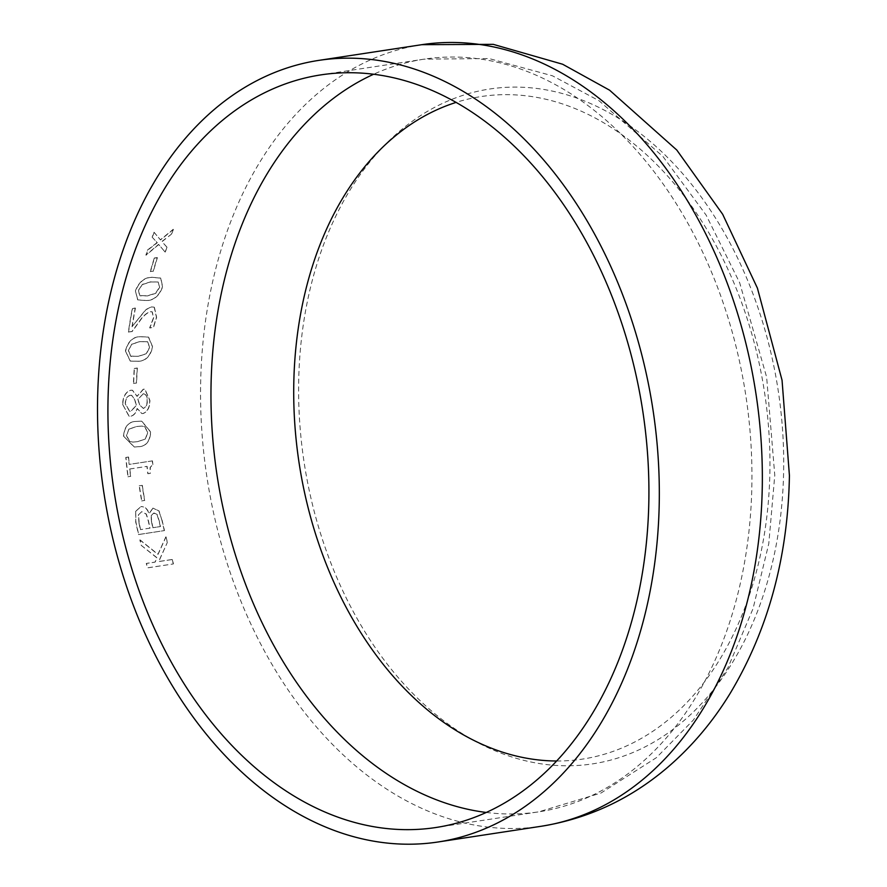 <?xml version="1.0" encoding="UTF-8"?>
<svg xmlns="http://www.w3.org/2000/svg" width="887" height="887" viewBox="0 0 887 887"><rect width="100%" height="100%" fill="white"/><g stroke="black" fill="none" stroke-linecap="round" stroke-linejoin="round"><path stroke-width="0.67" stroke-dasharray="4.43 3.33" d="M135.678 511.256L135.722 522.055A395.325 277.675 -98.7 0 0 138.549 534.562L164.483 530.581L138.727 534.506A395.059 277.487 -98.7 0 1 135.899 522.011L135.678 511.256L140.933 506.632L135.855 511.211M161.933 520.259L159.061 510.945L152.952 508.118L158.884 510.99L161.933 520.259A395.325 277.675 -98.7 0 0 164.306 530.637M152.952 508.118L148.983 513.573C147.187 508.672 144.437 506.366 140.745 506.677L140.933 506.632C144.625 506.333 147.364 508.628 149.16 513.529L153.129 508.074M141.654 500.911L144.769 500.434L141.654 500.911A395.325 277.675 -98.7 0 1 139.192 485.821L139.381 485.799A395.059 277.487 -98.7 0 0 141.842 500.878M139.192 485.821L142.131 485.377A395.325 277.675 -98.7 0 0 144.592 500.468M127.95 476.762L130.733 476.341L127.95 476.762A395.325 277.675 -98.7 0 1 125.777 457.437L125.965 457.437A395.059 277.487 -98.7 0 0 128.127 476.74M125.777 457.437L128.382 457.038A395.325 277.675 -98.7 0 0 129.136 464.411L152.276 460.885A395.325 277.675 -98.7 0 0 152.697 464.6L150.103 467.482L150.114 473.381L147.83 473.736A395.325 277.675 -98.7 0 1 146.932 466.374L129.646 469.012A395.325 277.675 -98.7 0 0 130.555 476.363M123.515 436.127L134.203 447.037L137.884 446.726C145.568 446.704 149.792 441.793 150.568 432.002L141.587 421.159L136.487 421.403C128.759 421.403 124.435 426.314 123.515 436.127L134.38 447.037L138.062 446.726C145.756 446.704 149.981 441.793 150.757 432.002L141.776 421.17L136.676 421.414C128.948 421.425 124.612 426.325 123.692 436.127M122.65 404.417L129.047 416.358L130.511 416.313C133.66 415.515 135.855 412.921 137.086 408.53L141.809 413.53L143.007 413.486C147.519 411.601 149.748 407.2 149.703 400.292L144.736 389.205L143.284 389.182L136.964 396.301L132.34 390.225L130.633 390.202C125.455 392.098 122.794 396.833 122.65 404.417L129.225 416.38L130.699 416.336C133.848 415.537 136.044 412.943 137.274 408.552L141.987 413.542L143.195 413.508C147.719 411.601 149.947 407.211 149.892 400.325L144.925 389.238L143.461 389.227L137.152 396.334L132.529 390.258L130.821 390.247C125.644 392.132 122.983 396.866 122.838 404.45M133.46 383.428L136.587 383.029L133.46 383.428A395.325 277.675 -98.7 0 1 134.236 368.471L134.425 368.526A395.059 277.487 -98.7 0 0 133.649 383.472M134.236 368.471L137.175 368.027A395.325 277.675 -98.7 0 0 136.398 382.984M125.422 350.964L130.223 361.042L137.818 361.242C145.324 361.175 150.213 356.374 152.486 346.839L148.417 337.049L140.39 336.672C132.828 336.705 127.85 341.473 125.422 350.964L130.411 361.098L138.006 361.297C145.512 361.231 150.402 356.43 152.675 346.906L148.606 337.127L140.567 336.75C133.017 336.783 128.027 341.539 125.61 351.03M132.041 326.66A395.325 277.675 -98.7 0 1 135.234 308.033L132.307 308.476A395.325 277.675 -98.7 0 0 128.382 332.015L131.975 331.472L139.714 320.872C142.896 316.116 146.433 313.033 150.335 311.614L152.087 311.792L153.484 317.768L149.737 327.669A395.325 277.675 -98.7 0 0 149.703 327.902L153.318 327.358L156.445 317.202L154.183 307.168L151.322 306.835L145.778 309.607L132.041 326.66L145.956 309.696L151.511 306.924L154.183 307.168M135.401 290.858L137.673 299.861L146.355 300.505C153.739 300.371 159.106 295.792 162.465 286.745L160.658 278.052L151.788 277.265C144.359 277.354 138.904 281.889 135.401 290.858L137.84 299.961L146.543 300.604C153.917 300.471 159.283 295.892 162.643 286.845L160.835 278.163L151.965 277.376C144.537 277.465 139.082 281.999 135.578 290.969M150.335 271.511L153.44 271.189L150.335 271.511A395.325 277.675 -98.7 0 1 154.283 258.028L154.449 258.15A395.059 277.487 -98.7 0 0 150.513 271.633M154.283 258.028L157.21 257.574A395.325 277.675 -98.7 0 0 153.274 271.067M152.132 237.139L157.132 242.572L147.575 249.979A395.325 277.675 -98.7 0 0 145.9 255.079L158.585 244.38L165.304 252.274L158.751 244.513L146.067 255.201A395.059 277.487 -98.7 0 1 147.752 250.112L157.298 242.716L152.132 237.139A395.325 277.675 -98.7 0 1 153.994 232.228L154.161 232.372A395.059 277.487 -98.7 0 0 152.298 237.284M153.994 232.228L160.37 239.812L173.231 229.301A395.325 277.675 -98.7 0 0 171.335 234.268L161.844 241.508L166.811 247.074A395.325 277.675 -98.7 0 0 165.137 252.141M141.233 545.361L156.877 557.856L155.003 562.147L146.266 563.478A395.325 277.675 -98.7 0 0 147.586 567.868L173.342 563.944L147.752 567.791A395.059 277.487 -98.7 0 1 146.433 563.4L155.17 562.07L157.054 557.779L141.233 545.361A395.325 277.675 -98.7 0 1 139.858 539.939L140.035 539.884A395.059 277.487 -98.7 0 0 141.41 545.294M139.858 539.939L157.897 554.408L165.836 536.912A395.325 277.675 -98.7 0 0 167.288 542.578L158.585 561.593L172.023 559.553A395.325 277.675 -98.7 0 0 173.342 563.944M783.653 469.977A341.34 239.756 -98.7 0 0 424.518 113.126A341.34 239.756 -98.7 0 0 415.371 696.051A341.34 239.756 -98.7 0 0 783.653 469.977M556.57 761.002A335.131 235.399 -98.7 0 0 769.916 470.609A335.131 235.399 -98.7 0 0 456.195 102.371M172.023 559.553L172.189 559.475A395.059 277.487 -98.7 0 0 173.508 563.866M172.189 559.475L158.762 561.515L167.288 542.578M165.836 536.912L166.013 536.846A395.059 277.487 -98.7 0 0 167.466 542.511M166.013 536.846L158.063 554.342L140.035 539.884M166.811 247.074L166.978 247.196A395.059 277.487 -98.7 0 0 165.304 252.274M166.978 247.196L162.011 241.641L171.335 234.268M173.231 229.301L173.397 229.445A395.059 277.487 -98.7 0 0 171.513 234.412M173.397 229.445L160.536 239.956L154.161 232.372M157.21 257.574L157.387 257.696A395.059 277.487 -98.7 0 0 153.44 271.189M157.387 257.696L154.449 258.15M142.574 284.494L150.79 281.966L158.163 281.999L159.527 287.188L155.524 293.275L147.353 295.803L139.569 295.548L138.516 290.526L142.397 284.383L150.613 281.855L158.163 281.999L159.704 287.288L155.702 293.375L147.53 295.903L140.013 295.792L138.339 290.415L142.397 284.383M128.382 332.015L132.152 331.55L139.891 320.961C143.073 316.215 146.61 313.122 150.524 311.703L152.265 311.88L153.673 317.845L149.925 327.746A395.059 277.487 -98.7 0 0 149.881 327.979L153.506 327.436L156.622 317.291L154.371 307.257M135.234 308.033L135.423 308.122A395.059 277.487 -98.7 0 0 132.218 326.738M135.423 308.122L132.485 308.576A395.059 277.487 -98.7 0 0 128.571 332.093M131.919 344.234L139.969 341.628L147.685 341.85L149.737 347.36L146.433 353.747L138.416 356.352L130.744 356.175L128.548 350.587L131.731 344.167L139.78 341.55L147.508 341.783L149.548 347.294L146.244 353.691L138.228 356.297L130.555 356.108L128.36 350.52L131.731 344.167M131.531 356.474L130.555 356.108L131.531 356.474M147.098 341.595L147.685 341.85L147.098 341.595M137.175 368.027L137.363 368.072A395.059 277.487 -98.7 0 0 136.587 383.029M137.363 368.072L134.425 368.526M130.389 395.314L131.664 395.303L134.824 399.549L136.443 405.547L130.888 411.246L129.735 411.269L125.444 403.951C125.466 399.194 127.118 396.312 130.389 395.314L131.476 395.269L134.636 399.516L136.254 405.525L130.699 411.224L129.546 411.246L125.255 403.918C125.289 399.15 126.941 396.267 130.201 395.28M143.306 393.795L143.117 393.761C145.856 394.039 147.187 396.301 147.098 400.547C147.198 404.616 145.934 407.233 143.295 408.386L139.68 404.96L138.05 399.239L143.306 393.795C146.045 394.072 147.375 396.334 147.286 400.569C147.386 404.649 146.122 407.255 143.483 408.408L139.503 404.927L137.862 399.217L143.306 393.795M129.047 429.131L136.864 426.47L142.164 426.115L144.825 426.758L147.819 432.457L145.479 439.021L137.685 441.659L132.983 442.081L129.79 441.438L126.63 435.683L128.859 429.12L136.687 426.459L141.975 426.093L144.636 426.747L147.641 432.446L145.291 439.021L137.507 441.659L132.806 442.081L129.602 441.438L126.442 435.672L128.859 429.12M129.646 469.012L129.835 468.99A395.059 277.487 -98.7 0 0 130.733 476.341M129.835 468.99L147.109 466.362A395.059 277.487 -98.7 0 0 148.018 473.713L150.302 473.359L150.291 467.46L152.697 464.6M152.276 460.885L152.464 460.874A395.059 277.487 -98.7 0 0 152.874 464.588M152.464 460.874L129.136 464.411M128.382 457.038L128.571 457.038A395.059 277.487 -98.7 0 0 129.314 464.4M128.571 457.038L125.965 457.437M142.131 485.377L142.319 485.355A395.059 277.487 -98.7 0 0 144.769 500.434M142.319 485.355L139.381 485.799M162.11 520.214A395.059 277.487 -98.7 0 0 164.483 530.581M140.601 529.561A395.059 277.487 -98.7 0 1 139.215 523.319L138.538 514.804L141.743 511.655L146.322 514.05L148.417 520.702A395.059 277.487 -98.7 0 0 150.058 528.12L140.423 529.617L150.058 528.12M138.538 514.804L141.743 511.655L146.133 514.094L148.229 520.758A395.325 277.675 -98.7 0 0 149.881 528.175M152.996 527.676A395.059 277.487 -98.7 0 1 151.644 521.634L151.245 515.58L154.138 513.041L157.143 514.438L159.25 520.957A395.059 277.487 -98.7 0 0 160.492 526.534L152.819 527.732L160.492 526.534M151.245 515.58L153.606 513.141L156.966 514.482L159.072 521.013A395.325 277.675 -98.7 0 0 160.314 526.59M151.644 521.634L151.466 521.678A395.325 277.675 -98.7 0 0 152.819 527.732M151.466 521.678L151.067 515.624M139.215 523.319L139.037 523.374A395.325 277.675 -98.7 0 0 140.423 529.617M139.037 523.374L138.361 514.848M421.902 44.672A395.325 277.675 -98.7 0 0 206.959 477.317A395.325 277.675 -98.7 0 0 541.015 826.296M486.198 812.459A380.678 267.386 -98.7 0 0 538.808 811.827A380.678 267.386 -98.7 0 0 751.888 484.102A380.678 267.386 -98.7 0 0 424.108 59.152A380.678 267.386 -98.7 0 0 373.693 74.22M321.083 74.852L424.108 59.152L489.059 58.553L552.523 75.827L599.047 100.752L662.922 156.456L706.163 215.164L739.703 282.842L766.634 377.13L774.772 475.255L768.785 543.664L753.052 608.615L727.806 668.044L693.412 720L656.424 757.653L600.987 793.045L538.808 811.827L435.783 827.527"/><path stroke-width="1.33" d="M659.263 501.676A395.325 277.675 -98.7 0 0 318.877 60.371A395.325 277.675 -98.7 0 0 103.923 493.017A395.325 277.675 -98.7 0 0 437.99 841.996A395.325 277.675 -98.7 0 0 659.263 501.676M648.863 499.802A380.678 267.386 -98.7 0 0 321.083 74.852A380.678 267.386 -98.7 0 0 114.09 491.465A380.678 267.386 -98.7 0 0 435.783 827.527A380.678 267.386 -98.7 0 0 648.863 499.802M456.195 102.371A335.131 235.399 -98.7 0 0 299.141 463.269A335.131 235.399 -98.7 0 0 556.57 761.002M421.902 44.672L493.261 44.35L562.646 64.241L609.58 90.186L676.792 150.047L722.672 214.277L757.409 288.12L782.046 380.213L789.419 475.476C788.011 557.047 768.242 629.703 730.112 693.457C712.915 721.563 692.337 745.978 668.388 766.701C631.056 798.788 588.602 818.657 541.015 826.296A395.325 277.675 -98.7 0 0 762.288 485.976A395.325 277.675 -98.7 0 0 421.902 44.672L318.877 60.371M373.693 74.22A380.678 267.386 -98.7 0 0 217.127 475.765A380.678 267.386 -98.7 0 0 486.198 812.459M541.015 826.296L437.99 841.996"/></g></svg>
